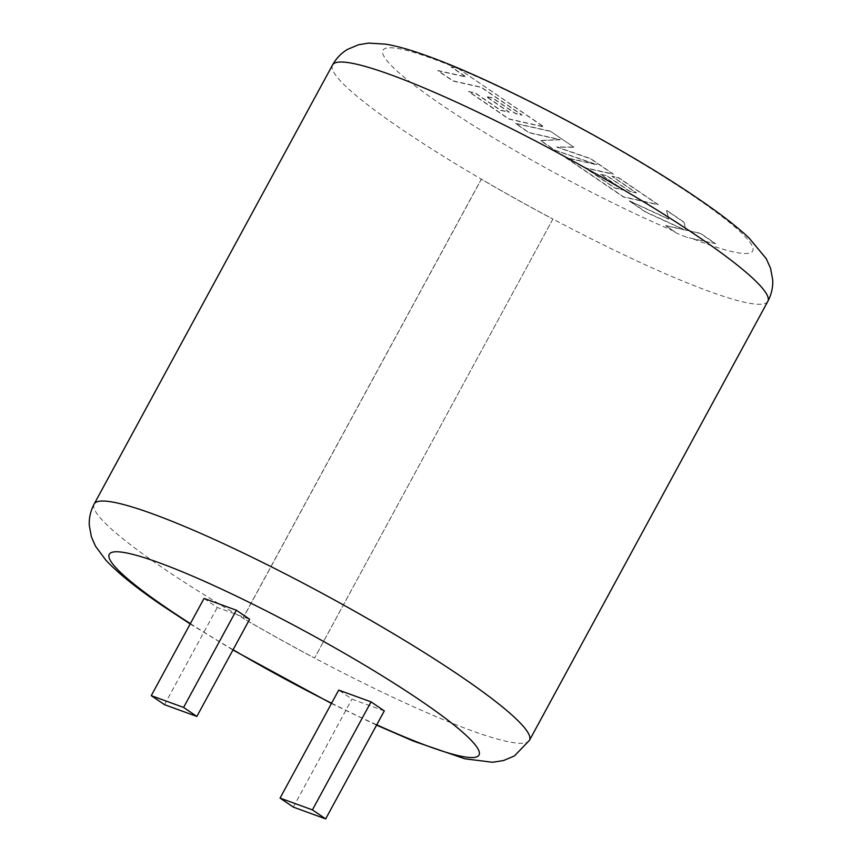 <?xml version="1.0" encoding="UTF-8"?>
<svg xmlns="http://www.w3.org/2000/svg" width="862" height="862" viewBox="0 0 862 862"><rect width="100%" height="100%" fill="white"/><g stroke="black" fill="none" stroke-linecap="round" stroke-linejoin="round"><path stroke-width="0.65" stroke-dasharray="4.31 3.23" d="M458.067 68.41L543.89 126.779L509.108 118.967L468.723 91.48L475.382 92.999L500.542 110.12L509.216 112.082L486.276 96.469L492.73 97.934L515.67 113.536L522.103 114.969L481.222 87.191L453.153 80.888L437.928 70.522L466.008 76.837L451.365 66.88L458.067 68.41L543.793 126.951L509.011 119.15L468.626 91.663L475.285 93.182L500.445 110.304L509.119 112.265L486.179 96.652L492.633 98.106L515.573 113.719L522.006 115.152L481.125 87.374L453.056 81.071L437.831 70.706L465.9 77.02L451.268 67.053L457.991 68.561M767.827 301.334A247.663 30.31 -151.5 0 1 552.919 219.023L314.555 658.029A247.663 30.31 28.5 0 1 243.041 618.194L481.395 179.188A247.663 30.31 -151.5 0 0 552.919 219.023L314.555 658.094A248.073 30.364 28.5 0 1 242.922 618.194L481.287 179.188A248.073 30.364 -151.5 0 0 552.919 219.088M384.301 710.891L351.965 699.114L338.712 690.096M204.035 598.443L217.289 607.462L249.635 619.25M715.643 243.655L687.057 237.438A214.304 26.226 28.5 0 1 676.314 232.999L665.647 225.499L684.557 229.755L645.681 211.912L629.422 200.846L668.675 218.948L666.649 210.317L684.245 222.288L685.57 229.96L700.418 233.3L715.643 243.655L687.057 237.438M550.322 131.153L573.769 147.111L556.874 146.949L590.653 158.597L613.41 174.092L585.244 167.756L614.865 187.927L623.549 189.888L600.609 174.275L607.063 175.74L630.003 191.353L636.436 192.776L612.085 176.204L618.744 177.723L658.234 204.585L623.452 196.784L565.871 157.595L596.86 164.567L554.88 150.117L540.636 140.42L560.257 139.59L529.117 132.586L515.541 123.341L550.322 131.153L573.769 147.111M293.317 807.112L351.965 699.114M164.513 704.674L217.289 607.462M94.174 503.99A247.663 30.31 28.5 0 0 162.562 567.778A247.663 30.31 28.5 0 0 243.041 618.194L242.922 618.194M332.538 64.984A247.663 30.31 -151.5 0 0 400.916 128.772A247.663 30.31 -151.5 0 0 481.395 179.188L481.287 179.188M529.473 740.329A247.663 30.31 28.5 0 1 314.555 658.029L314.555 658.094M676.314 232.999L665.55 225.672L684.46 229.938L645.584 212.084L629.325 201.018L668.578 219.131L666.552 210.5L684.148 222.471L685.473 230.132L700.321 233.483L715.546 243.838M573.672 147.294L556.777 147.122L590.556 158.78L613.313 174.275L585.147 167.939L614.768 188.099L623.452 190.071L600.512 174.458L606.967 175.913L629.906 191.526L636.339 192.959L611.988 176.387L618.647 177.895L658.137 204.768L623.355 196.967L565.774 157.778L596.763 164.75L554.783 150.29L540.528 140.603L560.16 139.773L529.02 132.77L515.444 123.525L550.225 131.336M459.101 69.079A210.382 25.752 28.5 0 1 694.632 196.848A210.382 25.752 28.5 0 1 691.292 238.181M673.836 231.07A210.382 25.752 28.5 0 1 441.032 104.453A210.382 25.752 28.5 0 1 456.677 68.066M190.373 623.614A210.382 25.752 -151.5 0 0 233.074 649.743M331.579 703.22A210.382 25.752 -151.5 0 0 376.748 724.813M190.19 623.948L232.934 650.002M331.439 703.489L376.565 725.136"/><path stroke-width="1.29" d="M338.712 690.096L371.048 701.873L384.301 710.891L325.664 818.9L293.317 807.112L280.064 798.093L338.712 690.096M236.382 610.231L204.035 598.443L151.259 695.645L164.513 704.674L196.859 716.451L249.635 619.25L236.382 610.231L183.595 707.433L151.259 695.645M325.664 818.9L312.41 809.881L371.048 701.873M280.064 798.093L312.41 809.881M196.859 716.451L183.595 707.433M699.448 237.535A247.663 30.31 -151.5 0 0 470.21 108.547A247.663 30.31 -151.5 0 0 332.538 64.984C336.255 58.304 341.309 53.078 347.677 49.317L358.614 44.727L368.634 43.1L385.982 44.188C396.671 46.042 408.954 49.446 422.833 54.392C491.868 78.108 622.644 146.831 697.951 198.54C719.576 213.194 736.557 226.286 748.884 237.815L766.243 258.643L770.596 268.373L772.718 280.042C773.042 287.455 771.415 294.556 767.827 301.334A247.663 30.31 -151.5 0 0 699.448 237.535M376.748 724.813A210.382 25.752 -151.5 0 0 420.968 700.871A210.382 25.752 -151.5 0 0 159.05 562.714A210.382 25.752 -151.5 0 0 167.368 608.475A210.382 25.752 -151.5 0 0 190.373 623.614M332.538 64.984L94.174 503.99A247.663 30.31 28.5 0 1 231.846 547.553A247.663 30.31 28.5 0 1 461.084 676.541A247.663 30.31 28.5 0 1 529.473 740.329L767.827 301.334M233.074 649.743A210.382 25.752 -151.5 0 0 331.579 703.22M94.174 503.99C90.596 510.746 88.969 517.825 89.282 525.227L91.394 536.886L95.488 546.185L105.843 560.138C118.536 573.65 137.942 589.199 164.049 606.773L190.19 623.948M232.934 650.002L331.439 703.489M376.565 725.136L413.469 741.126L464.952 758.819L492.525 762.267L503.473 760.564L514.398 755.952L529.473 740.329"/></g></svg>
